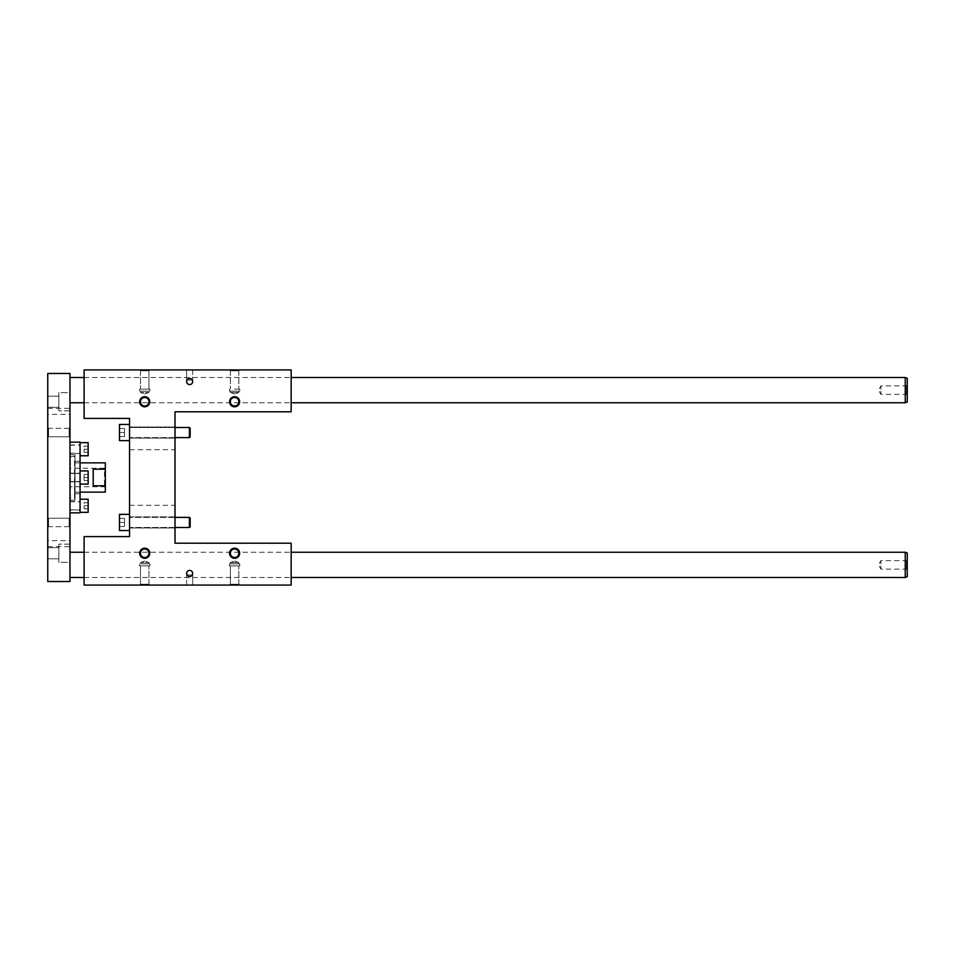 <?xml version="1.0" encoding="UTF-8"?>
<svg xmlns="http://www.w3.org/2000/svg" width="955" height="955" viewBox="0 0 955 955"><rect width="100%" height="100%" fill="white"/><g stroke="black" fill="none" stroke-linecap="round" stroke-linejoin="round"><path stroke-width="0.72" stroke-dasharray="4.78 3.58" d="M129.558 418.421L84.112 418.421L84.112 369.931L291.156 369.931L291.156 411.796L175.004 411.796L175.004 543.204L291.156 543.204L291.156 585.069L84.112 585.069L84.112 536.579L129.558 536.579L129.558 418.421M119.459 518.41L124.508 518.41L124.508 526.48L124.508 518.41L124.508 526.48L124.508 518.41L119.459 518.41L119.459 522.445L124.508 522.445L119.459 522.445L119.459 518.41L124.508 518.41L119.459 518.41L119.459 522.445L119.459 518.41M175.004 527.494L129.558 527.494L129.558 517.395L129.558 527.494L129.558 517.395L129.558 527.494L189.4 527.494L189.4 517.395L189.4 527.494L189.4 517.395L129.558 517.395L175.004 517.395M189.4 517.395L190.152 518.147L190.152 526.742L190.152 518.147L190.152 526.742L189.4 527.494M129.558 516.894L129.558 527.996L129.558 516.894L129.558 527.996L129.558 516.894L175.004 516.894L175.004 527.996L175.004 516.894L175.004 527.996L175.004 516.894L129.558 516.894M175.004 437.605L129.558 437.605L129.558 427.506L129.558 437.605L129.558 427.506L129.558 437.605L189.4 437.605L189.4 427.506L189.4 437.605L189.4 427.506L190.152 428.258L190.152 436.853L190.152 428.258L190.152 436.853L189.4 437.605M175.004 427.506L129.558 427.506L175.004 427.506M129.558 432.555L129.558 427.004L129.558 432.555M229.546 369.931L239.645 369.931L229.546 369.931L239.645 369.931L229.546 369.931L230.37 370.755L238.834 370.755L230.37 370.755L229.546 369.931M139.657 369.931L149.756 369.931L139.657 369.931L149.756 369.931L139.657 369.931L140.481 370.755L148.944 370.755L140.481 370.755L140.481 389.127L149.863 389.127L139.561 389.127L149.863 389.127L139.561 389.127L148.944 389.127L140.481 389.127L140.481 370.755L139.657 369.931M186.619 369.931L192.683 369.931L186.619 369.931L192.683 369.931L186.619 369.931L186.619 380.03L192.683 380.03L186.619 380.03L192.683 380.03L186.619 380.03L186.619 369.931M291.156 390.141L291.156 377.512L291.156 390.141M84.112 390.141L84.112 377.512L84.112 390.141M129.558 514.363L129.558 530.526L129.558 514.363L129.558 530.526L129.558 514.363L119.459 514.363L119.459 530.526L119.459 514.363L119.459 530.526L129.558 530.526M129.558 424.474L129.558 440.637L129.558 424.474L129.558 440.637L129.558 424.474L119.459 424.474L119.459 440.637L119.459 424.474L119.459 440.637L129.558 440.637M129.558 477.5L129.558 505.279L129.558 477.5M84.112 564.859L84.112 577.489L84.112 564.859M239.645 585.069L229.546 585.069L239.645 585.069L229.546 585.069L239.645 585.069L238.834 584.245L230.37 584.245L238.834 584.245L238.834 565.873L230.37 565.873L239.753 565.873L229.451 565.873L239.753 565.873L229.451 565.873L238.834 565.873L238.834 584.245L239.645 585.069M149.756 585.069L139.657 585.069L149.756 585.069L139.657 585.069L149.756 585.069L148.944 584.245L140.481 584.245L148.944 584.245L148.944 565.873L140.481 565.873L149.863 565.873L139.561 565.873L149.863 565.873L139.561 565.873L148.944 565.873L148.944 584.245L149.756 585.069M192.683 585.069L186.619 585.069L192.683 585.069L186.619 585.069L192.683 585.069L192.683 574.97L186.619 574.97L192.683 574.97L186.619 574.97L192.683 574.97L192.683 585.069M291.156 564.859L291.156 577.489L291.156 564.859M175.004 432.555L175.004 427.004L175.004 432.555M175.004 477.5L175.004 449.721L175.004 477.5M119.459 432.555L119.459 428.52L119.459 436.59L119.459 432.555L124.508 432.555L124.508 436.59L124.508 428.52L124.508 436.59L124.508 428.52L124.508 432.555L119.459 432.555L119.459 428.52L124.508 428.52L119.459 428.52L119.459 436.59L124.508 436.59L119.459 436.59L119.459 432.555L124.508 432.555L119.459 432.555M119.459 428.52L124.508 428.52L119.459 428.52M119.459 436.59L124.508 436.59L119.459 436.59M119.459 522.445L119.459 526.48L119.459 522.445L124.508 522.445L119.459 522.445L119.459 526.48L124.508 526.48L119.459 526.48L119.459 522.445M119.459 526.48L124.508 526.48L119.459 526.48M230.37 392.469L238.834 392.469L230.37 392.469L238.834 392.469L230.37 392.469L230.37 391.144L239.753 391.144L229.451 391.144L238.834 391.144L230.37 391.144L230.37 392.469L234.596 394.009L230.37 392.469M234.596 389.127L239.753 389.127L234.596 389.127M144.706 391.144L149.863 391.144L139.561 391.144L148.944 391.144L140.481 391.144L140.481 392.469L148.944 392.469L140.481 392.469L148.944 392.469L140.481 392.469L144.706 394.009L140.481 392.469L140.481 391.144L149.863 391.144L144.706 391.144M234.596 391.144L239.753 391.144L234.596 391.144M234.596 370.755L238.834 370.755L234.596 370.755M230.37 370.755L230.37 389.127L230.37 370.755M144.706 370.755L148.944 370.755L144.706 370.755M238.834 562.531L230.37 562.531L238.834 562.531L230.37 562.531L238.834 562.531L238.834 563.856L230.37 563.856L239.753 563.856L229.451 563.856L238.834 563.856L238.834 562.531L234.596 560.991L238.834 562.531M144.706 563.856L149.863 563.856L139.561 563.856L148.944 563.856L148.944 562.531L140.481 562.531L148.944 562.531L140.481 562.531L148.944 562.531L144.706 560.991L148.944 562.531L148.944 563.856L140.481 563.856L149.863 563.856L144.706 563.856M234.596 563.856L239.753 563.856L234.596 563.856M234.596 584.245L238.834 584.245L234.596 584.245M144.706 584.245L148.944 584.245L144.706 584.245M234.596 549.018A4.226 4.226 0 0 0 230.931 555.368A4.226 4.226 0 0 0 238.261 555.368A4.226 4.226 0 0 0 234.596 549.018A4.226 4.226 0 0 1 238.834 553.243A4.226 4.226 0 0 1 234.596 557.481A4.226 4.226 0 0 1 230.37 553.243A4.226 4.226 0 0 1 234.596 549.018A4.226 4.226 0 0 0 230.37 553.243A4.226 4.226 0 0 0 234.596 557.481A4.226 4.226 0 0 0 238.834 553.243A4.226 4.226 0 0 0 234.596 549.018M229.451 553.243A5.145 5.145 0 0 0 237.174 557.708A5.145 5.145 0 0 0 237.174 548.791A5.145 5.145 0 0 0 229.451 553.243A5.145 5.145 0 0 0 237.174 557.708A5.145 5.145 0 0 0 237.174 548.791A5.145 5.145 0 0 0 229.451 553.243M148.944 553.243A4.226 4.226 0 0 1 144.706 557.481A4.226 4.226 0 0 1 140.481 553.243A4.226 4.226 0 0 1 144.706 549.018A4.226 4.226 0 0 1 148.944 553.243M139.561 553.243A5.145 5.145 0 0 0 147.285 557.708A5.145 5.145 0 0 0 147.285 548.791A5.145 5.145 0 0 0 139.561 553.243A5.145 5.145 0 0 0 147.285 557.708A5.145 5.145 0 0 0 147.285 548.791A5.145 5.145 0 0 0 139.561 553.243M144.706 549.018A4.226 4.226 0 0 0 141.042 555.368A4.226 4.226 0 0 0 148.371 555.368A4.226 4.226 0 0 0 144.706 549.018A4.226 4.226 0 0 0 140.481 553.243A4.226 4.226 0 0 0 144.706 557.481A4.226 4.226 0 0 0 148.944 553.243A4.226 4.226 0 0 0 144.706 549.018M238.834 401.757A4.226 4.226 0 0 0 234.596 397.519A4.226 4.226 0 0 0 230.37 401.757A4.226 4.226 0 0 0 234.596 405.982A4.226 4.226 0 0 0 238.834 401.757M229.451 401.757A5.145 5.145 0 0 1 237.174 397.292A5.145 5.145 0 0 1 237.174 406.209A5.145 5.145 0 0 1 229.451 401.757A5.145 5.145 0 0 1 237.174 397.292A5.145 5.145 0 0 1 237.174 406.209A5.145 5.145 0 0 1 229.451 401.757M234.596 405.982A4.226 4.226 0 0 1 230.931 399.632A4.226 4.226 0 0 1 238.261 399.632A4.226 4.226 0 0 1 234.596 405.982A4.226 4.226 0 0 1 230.37 401.757A4.226 4.226 0 0 1 234.596 397.519A4.226 4.226 0 0 1 238.834 401.757A4.226 4.226 0 0 1 234.596 405.982M148.944 401.757A4.226 4.226 0 0 0 144.706 397.519A4.226 4.226 0 0 0 140.481 401.757A4.226 4.226 0 0 0 144.706 405.982A4.226 4.226 0 0 0 148.944 401.757M139.561 401.757A5.145 5.145 0 0 1 147.285 397.292A5.145 5.145 0 0 1 147.285 406.209A5.145 5.145 0 0 1 139.561 401.757A5.145 5.145 0 0 1 147.285 397.292A5.145 5.145 0 0 1 147.285 406.209A5.145 5.145 0 0 1 139.561 401.757M144.706 405.982A4.226 4.226 0 0 1 141.042 399.632A4.226 4.226 0 0 1 148.371 399.632A4.226 4.226 0 0 1 144.706 405.982A4.226 4.226 0 0 1 140.481 401.757A4.226 4.226 0 0 1 144.706 397.519A4.226 4.226 0 0 1 148.944 401.757A4.226 4.226 0 0 1 144.706 405.982M189.651 570.422A3.032 3.032 0 0 1 192.277 574.97A3.032 3.032 0 0 1 187.025 574.97A3.032 3.032 0 0 1 189.651 570.422M189.651 384.579A3.032 3.032 0 0 0 192.277 380.03A3.032 3.032 0 0 0 187.025 380.03A3.032 3.032 0 0 0 189.651 384.579M69.966 442.153L69.966 512.847L69.966 442.153M69.966 373.477L69.966 581.523L47.75 581.523L47.75 373.477L69.966 373.477M69.966 392.66L69.966 410.841L69.966 392.66L69.966 410.841L69.966 392.66L58.864 392.66L58.864 410.841L58.864 392.66L58.864 410.841L58.864 392.66L69.966 392.66M69.966 562.34L69.966 544.159L69.966 562.34L69.966 544.159L69.966 562.34L58.864 562.34L58.864 544.159L58.864 562.34L58.864 544.159L58.864 562.34L69.966 562.34M69.966 414.375L69.966 408.31L69.966 414.375L47.75 414.375L47.75 408.31L47.75 414.375M69.966 540.625L69.966 546.69L69.966 540.625L47.75 540.625L47.75 546.69L47.75 540.625M69.966 377.512L69.966 402.759L69.966 377.512M69.966 552.241L69.966 577.489L69.966 552.241M69.966 427.506L69.966 437.605L69.966 427.506L69.966 437.605L69.966 427.506L69.154 428.329L69.154 436.781L69.154 428.329L69.966 427.506M69.966 527.494L69.966 517.395L69.966 527.494L69.966 517.395L69.966 527.494L69.154 526.671L69.154 518.219L69.154 526.671L69.966 527.494M88.147 474.468L84.112 474.468L84.112 480.532L84.112 474.468L84.112 480.532L84.112 474.468L88.147 474.468L84.112 474.468L88.147 474.468L88.147 477.5L84.112 477.5L88.147 477.5L88.147 474.468L88.147 480.532L88.147 474.468M88.147 502.748L84.112 502.748L84.112 508.812L84.112 502.748L88.147 502.748L88.147 505.78L88.147 502.748M88.147 446.188L84.112 446.188L84.112 452.252L84.112 446.188L88.147 446.188L88.147 449.22L88.147 446.188M88.147 499.214L88.147 512.346M88.147 505.78L88.147 508.812L88.147 505.78L84.112 505.78L88.147 505.78M80.065 499.214L80.065 512.346L80.065 499.214M80.065 484.066L88.147 484.066L88.147 470.934L88.147 484.066L88.147 470.934L80.065 470.934L80.065 484.066L80.065 470.934M88.147 480.532L84.112 480.532L88.147 480.532L88.147 477.5L88.147 480.532L84.112 480.532L88.147 480.532M69.966 468.225L69.966 486.775L69.966 468.225L104.501 468.225L104.501 486.775L104.501 468.225L105.325 467.401L105.325 487.599L105.325 467.401M75.015 462.853L75.015 492.147L75.015 462.853L80.065 462.853M75.015 477.5L75.015 461.337L75.015 477.5M105.325 462.853L105.325 469.203L93.196 469.203L93.196 485.797L105.325 485.797L105.325 492.147M80.065 477.5L80.065 461.337L80.065 477.5M80.065 442.654L80.065 455.786L80.065 442.654M80.065 512.847L80.065 442.153M907.25 569.908L906.426 569.096L880.904 569.096L878.469 564.859L880.904 560.633L880.904 569.096L880.904 560.633L906.426 560.633L906.426 569.096L906.426 560.633L907.25 559.809L907.25 569.908L907.25 559.809M905.233 577.489L905.233 552.241M907.25 576.748L907.25 552.969M84.112 552.241L291.156 552.241L84.112 552.241M907.25 395.191L906.426 394.367L880.904 394.367L878.469 390.141L880.904 385.904L880.904 394.367L880.904 385.904L906.426 385.904L906.426 394.367L906.426 385.904L907.25 385.092L907.25 395.191L907.25 385.092M905.233 402.759L905.233 377.512M907.25 402.031L907.25 378.252M84.112 377.512L291.156 377.512L84.112 377.512M69.154 526.671L69.154 518.219L69.154 526.671L48.574 526.671L48.574 518.219L69.154 518.219L69.966 517.395L69.154 518.219L48.574 518.219L48.574 526.671L48.574 518.219L47.75 517.395L47.75 527.494L47.75 517.395L47.75 527.494L47.75 517.395L48.574 518.219L48.574 526.671L47.75 527.494L48.574 526.671L69.154 526.671M69.154 428.329L69.154 436.781L69.154 428.329L48.574 428.329L48.574 436.781L69.154 436.781L69.966 437.605L69.154 436.781L48.574 436.781L48.574 428.329L48.574 436.781L47.75 437.605L47.75 427.506L47.75 437.605L47.75 427.506L47.75 437.605L48.574 436.781L48.574 428.329L47.75 427.506L48.574 428.329L69.154 428.329M58.864 547.693L58.864 558.806L58.864 547.693L58.864 558.806L47.75 558.806L47.75 547.693L47.75 558.806L47.75 547.693L47.75 558.806L58.864 558.806L58.864 547.693L47.75 547.693L58.864 547.693M58.864 407.308L58.864 396.194L58.864 407.308L58.864 396.194L47.75 396.194L47.75 407.308L47.75 396.194L47.75 407.308L47.75 396.194L58.864 396.194L58.864 407.308L47.75 407.308L58.864 407.308M105.325 469.203L105.325 485.797M93.196 469.203L93.196 485.797L93.196 469.203M88.147 477.5L84.112 477.5L88.147 477.5M88.147 442.654L88.147 455.786M88.147 449.22L88.147 452.252L88.147 449.22L84.112 449.22L88.147 449.22M88.147 452.252L84.112 452.252L88.147 452.252M88.147 508.812L84.112 508.812L88.147 508.812M77.546 481.535L80.065 481.535L80.065 473.465L80.065 481.535L80.065 473.465L80.065 481.535L69.966 481.535L69.966 473.465L69.966 481.535L69.966 473.465L80.065 473.465L69.966 473.465L69.966 481.535L77.546 481.535M69.966 477.5L69.966 481.798L69.966 477.5M69.966 509.815L69.966 501.745L69.966 509.815L80.065 509.815L80.065 501.745L80.065 509.815M69.966 501.745L80.065 501.745M80.065 510.077L80.065 501.482L80.065 510.077L69.966 510.077L69.966 501.482L69.966 510.077M69.966 453.255L69.966 445.185L69.966 453.255L80.065 453.255L80.065 445.185L80.065 453.255M69.966 445.185L80.065 445.185M80.065 453.518L80.065 444.923L80.065 453.518L69.966 453.518L69.966 444.923L69.966 453.518M69.966 444.923L80.065 444.923M69.966 456.8L69.966 498.2L69.966 456.8L74.514 456.287L74.514 498.713L75.015 456.8L75.015 498.2L70.479 498.713L70.479 456.287L69.966 498.2M69.966 454.771L69.966 500.229L69.966 454.771L75.015 454.771L75.015 500.229L75.015 454.771M75.015 498.2L75.015 456.8M84.112 577.489L291.156 577.489L84.112 577.489M129.558 505.279L175.004 505.279M129.558 449.721L175.004 449.721M129.558 438.106L175.004 438.106L129.558 438.106M129.558 427.004L175.004 427.004L129.558 427.004M238.834 391.144L238.834 392.469L234.596 394.009L238.834 392.469L238.834 391.144M129.558 527.996L175.004 527.996L129.558 527.996M238.834 370.755L238.834 389.127L238.834 370.755L239.645 369.931L238.834 370.755M239.753 391.144L239.753 389.127L239.753 391.144M229.451 391.144L229.451 389.127L229.451 391.144M144.706 394.009L148.944 392.469L148.944 391.144L148.944 392.469L144.706 394.009M149.863 391.144L149.863 389.127L149.863 391.144M139.561 391.144L139.561 389.127L139.561 391.144M148.944 370.755L149.756 369.931L148.944 370.755L148.944 389.127L148.944 370.755M192.683 369.931L192.683 380.03L192.683 369.931M230.37 563.856L230.37 562.531L234.596 560.991L230.37 562.531L230.37 563.856M229.451 563.856L229.451 565.873L229.451 563.856M239.753 563.856L239.753 565.873L239.753 563.856M230.37 584.245L229.546 585.069L230.37 584.245L230.37 565.873L230.37 584.245M144.706 560.991L140.481 562.531L140.481 563.856L140.481 562.531L144.706 560.991M139.561 563.856L139.561 565.873L139.561 563.856M149.863 563.856L149.863 565.873L149.863 563.856M140.481 584.245L139.657 585.069L140.481 584.245L140.481 565.873L140.481 584.245M186.619 585.069L186.619 574.97L186.619 585.069M84.112 402.759L291.156 402.759L84.112 402.759M80.065 492.147L75.015 492.147M80.065 461.337L75.015 461.337M80.065 493.663L75.015 493.663M105.325 487.599L104.501 486.775L69.966 486.775M47.75 546.69L69.966 546.69M47.75 408.31L69.966 408.31M69.966 544.159L58.864 544.159L69.966 544.159M69.966 410.841L58.864 410.841L69.966 410.841M69.966 481.798L80.065 481.798L69.966 481.798M69.966 473.202L80.065 473.202L69.966 473.202M69.966 501.482L80.065 501.482M75.015 500.229L69.966 500.229"/><path stroke-width="1.43" d="M129.558 418.421L84.112 418.421L84.112 369.931L291.156 369.931L291.156 411.796L175.004 411.796L175.004 543.204L291.156 543.204L291.156 585.069L84.112 585.069L84.112 536.579L129.558 536.579L129.558 418.421M189.4 517.395L190.152 518.147L190.152 526.742L189.4 527.494L189.4 517.395L175.004 517.395M189.4 437.605L190.152 436.853L190.152 428.258L189.4 427.506L175.004 427.506L189.4 427.506L189.4 437.605L175.004 437.605M234.596 548.194A5.05 5.05 0 0 0 230.227 555.774A5.05 5.05 0 0 0 238.977 555.774A5.05 5.05 0 0 0 234.596 548.194M144.706 548.194A5.05 5.05 0 0 0 140.337 555.774A5.05 5.05 0 0 0 149.087 555.774A5.05 5.05 0 0 0 144.706 548.194M234.596 406.806A5.05 5.05 0 0 1 230.227 399.226A5.05 5.05 0 0 1 238.977 399.226A5.05 5.05 0 0 1 234.596 406.806M144.706 406.806A5.05 5.05 0 0 1 140.337 399.226A5.05 5.05 0 0 1 149.087 399.226A5.05 5.05 0 0 1 144.706 406.806M189.651 570.422A3.032 3.032 0 0 0 187.025 574.97A3.032 3.032 0 0 0 192.277 574.97A3.032 3.032 0 0 0 189.651 570.422M189.651 384.579A3.032 3.032 0 0 1 187.025 380.03A3.032 3.032 0 0 1 192.277 380.03A3.032 3.032 0 0 1 189.651 384.579M129.558 424.474L119.459 424.474L119.459 440.637L129.558 440.637M129.558 514.363L119.459 514.363L119.459 530.526L129.558 530.526M234.596 549.018A4.226 4.226 0 0 1 238.834 553.243A4.226 4.226 0 0 1 234.596 557.481A4.226 4.226 0 0 1 230.37 553.243A4.226 4.226 0 0 1 234.596 549.018M144.706 549.018A4.226 4.226 0 0 1 148.944 553.243A4.226 4.226 0 0 1 144.706 557.481A4.226 4.226 0 0 1 140.481 553.243A4.226 4.226 0 0 1 144.706 549.018M238.834 401.757A4.226 4.226 0 0 0 234.596 397.519A4.226 4.226 0 0 0 230.37 401.757A4.226 4.226 0 0 0 234.596 405.982A4.226 4.226 0 0 0 238.834 401.757M148.944 401.757A4.226 4.226 0 0 0 144.706 397.519A4.226 4.226 0 0 0 140.481 401.757A4.226 4.226 0 0 0 144.706 405.982A4.226 4.226 0 0 0 148.944 401.757M69.966 581.523L69.966 373.477L47.75 373.477L47.75 581.523L69.966 581.523M80.065 512.346L88.147 512.346L88.147 499.214L80.065 499.214M80.065 484.066L88.147 484.066L88.147 470.934L80.065 470.934M80.065 462.853L105.325 462.853L105.325 469.203L93.196 469.203L93.196 485.797L105.325 485.797L105.325 492.147L80.065 492.147M69.966 442.153L80.065 442.153L80.065 512.847L69.966 512.847M907.25 552.969L905.233 552.241L905.233 577.489L907.25 576.748L907.25 552.969M69.966 552.241L84.112 552.241M291.156 552.241L905.233 552.241M907.25 378.252L905.233 377.512L905.233 402.759L907.25 402.031L907.25 378.252M69.966 377.512L84.112 377.512M291.156 377.512L905.233 377.512M105.325 485.797L105.325 469.203M80.065 455.786L88.147 455.786L88.147 442.654L80.065 442.654M189.4 527.494L175.004 527.494M69.966 577.489L84.112 577.489M291.156 577.489L905.233 577.489M69.966 402.759L84.112 402.759M291.156 402.759L905.233 402.759"/></g></svg>
